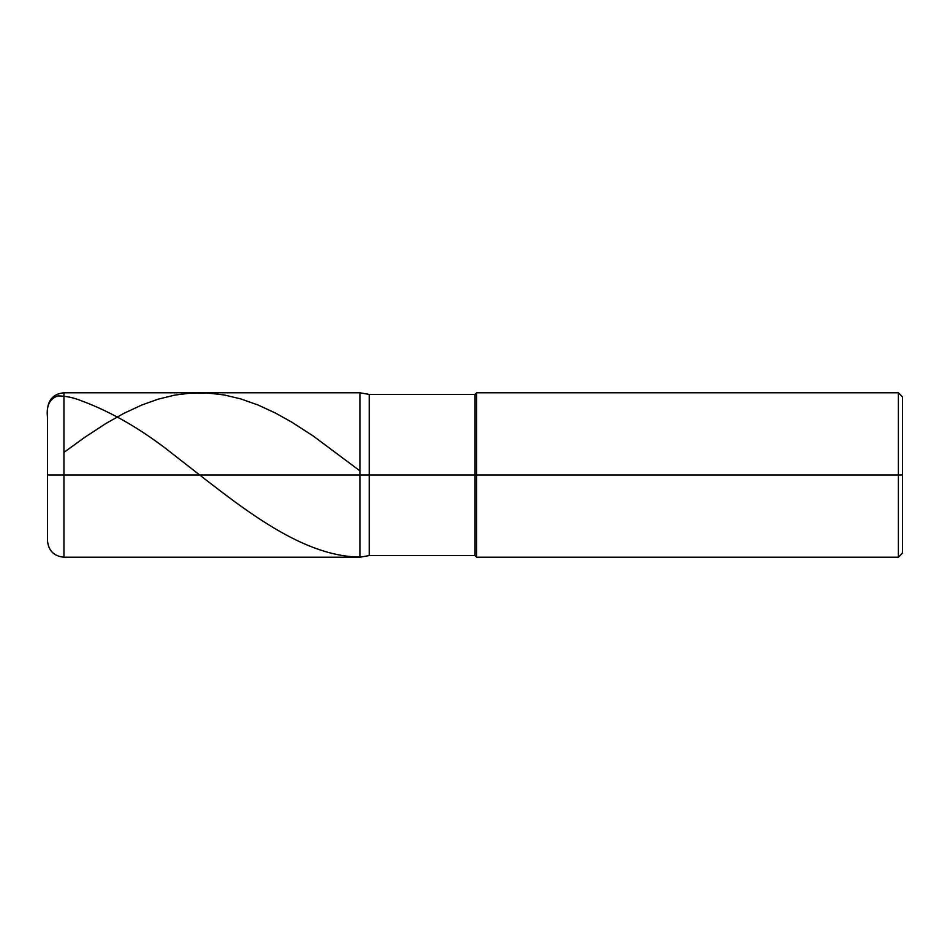 <?xml version="1.0" encoding="UTF-8"?>
<svg xmlns="http://www.w3.org/2000/svg" width="950" height="950" viewBox="0 0 950 950"><rect width="100%" height="100%" fill="white"/><g stroke="black" fill="none" stroke-linecap="round" stroke-linejoin="round"><path stroke-width="1.43" d="M63.947 475L63.947 557.211L63.947 475L63.947 557.211L63.947 475L359.907 475L359.907 557.211L359.907 392.789L359.907 557.211L359.907 392.789L359.907 475L63.947 475L63.947 392.789L63.947 475L63.947 392.789L63.947 475L47.5 475L47.5 540.764L47.5 475L63.947 475M47.5 475L47.5 467.151M369.229 475L369.229 555.572L369.229 475L359.907 475L369.229 475L369.229 555.572L369.229 475L475 475L475 555.572L475 475L475 555.572L475 475L476.639 475L476.639 557.211L476.639 475L476.639 557.211L476.639 475L898.391 475L898.391 557.211L898.391 392.789L898.391 475L898.391 392.789L898.391 475L902.5 475L902.5 553.102L902.5 396.898L902.5 475L476.639 475L476.639 392.789L476.639 475L476.639 392.789L476.639 475L475 475L475 394.428L475 475L475 394.428L475 475L369.229 475L369.229 394.428L369.229 475M47.5 474.893L47.5 417.371C46.146 405.887 49.59 398.739 57.855 395.912C65.574 395.972 73.352 397.563 81.201 400.71C112.171 412.169 143.141 430.267 174.111 455.026C236.039 503.049 297.967 556.249 359.907 557.104M63.947 452.402L84.491 437.487L105.866 423.51L123.951 413.298L142.049 404.914L158.484 399.083L174.931 395.093L190.546 393.11L207.812 393.015L224.259 394.974L240.694 398.881L257.961 404.973L275.227 412.953L291.674 422.097L313.049 435.884L359.907 470.844M902.5 553.102L898.391 557.211L476.639 557.211L475 555.572L369.229 555.572L359.907 557.211L63.947 557.211C53.96 556.237 48.474 550.751 47.5 540.764M902.5 396.898L898.391 392.789L476.639 392.789L475 394.428L369.229 394.428L359.907 392.789L63.947 392.789C53.96 393.763 48.474 399.249 47.5 409.236"/></g></svg>
